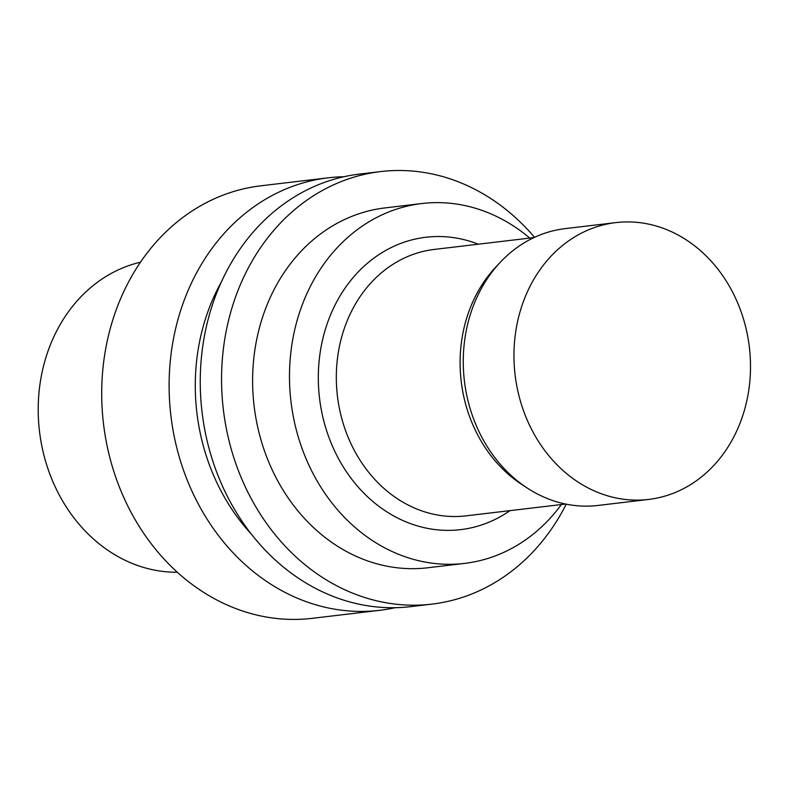 <?xml version="1.0" encoding="UTF-8"?>
<svg xmlns="http://www.w3.org/2000/svg" width="790" height="790" viewBox="0 0 790 790"><rect width="100%" height="100%" fill="white"/><g stroke="black" fill="none" stroke-linecap="round" stroke-linejoin="round"><path stroke-width="1.19" d="M615.795 222.612L565.087 228.636A139.386 117.947 83.2 0 0 500.347 262.211L495.794 267.05A134.152 113.523 83.2 0 0 521.598 484.339L527.147 487.973A139.386 117.947 83.2 0 0 597.961 505.452L648.669 499.428A139.386 117.947 83.2 0 0 750.5 367.123A139.386 117.947 83.2 0 0 649.736 224.36A139.386 117.947 83.2 0 0 615.795 222.612A139.386 117.947 83.2 0 0 515.11 374.934A139.386 117.947 83.2 0 0 648.669 499.428M533.931 237.593L434.332 249.423A134.152 113.523 83.2 0 0 337.419 396.027A134.152 113.523 83.2 0 0 465.972 515.86L565.571 504.04M500.347 262.211A139.386 117.947 83.2 0 0 527.147 487.973M510.004 510.636A147.226 124.583 -96.8 0 1 320.997 408.094A147.226 124.583 -96.8 0 1 461.725 239.113A147.226 124.583 -96.8 0 1 478.365 244.199M529.764 238.096A181.196 153.329 83.2 0 0 465.991 205.805A181.196 153.329 83.2 0 0 421.87 203.534A181.196 153.329 83.2 0 0 290.977 401.547A181.196 153.329 83.2 0 0 464.599 563.398A181.196 153.329 83.2 0 0 561.394 504.534M140.502 262.201A156.805 132.69 83.2 0 0 39.5 431.399A156.805 132.69 83.2 0 0 177.316 572.246M343.897 176.743A217.783 184.287 83.2 0 0 328.235 177.809L260.828 185.808A217.783 184.287 83.2 0 0 103.5 423.805A217.783 184.287 83.2 0 0 312.178 618.343L379.585 610.334A217.783 184.287 83.2 0 0 395.069 607.707M328.235 177.809A217.783 184.287 83.2 0 0 170.907 415.797A217.783 184.287 83.2 0 0 379.585 610.334M221.467 281.783A195.11 165.1 83.2 0 0 251.447 534.247M534.534 237.316A217.783 184.287 83.2 0 0 433.71 174.314A217.783 184.287 83.2 0 0 380.681 171.578L359.371 174.106A217.783 184.287 83.2 0 0 202.042 412.103A217.783 184.287 83.2 0 0 410.731 606.641L432.031 604.103A217.783 184.287 83.2 0 0 566.223 504.168M380.681 171.578A217.783 184.287 83.2 0 0 223.353 409.576A217.783 184.287 83.2 0 0 432.031 604.103M421.87 203.534L384.997 207.908A181.196 153.329 83.2 0 0 254.103 405.922A181.196 153.329 83.2 0 0 427.726 567.773L464.599 563.398"/></g></svg>
